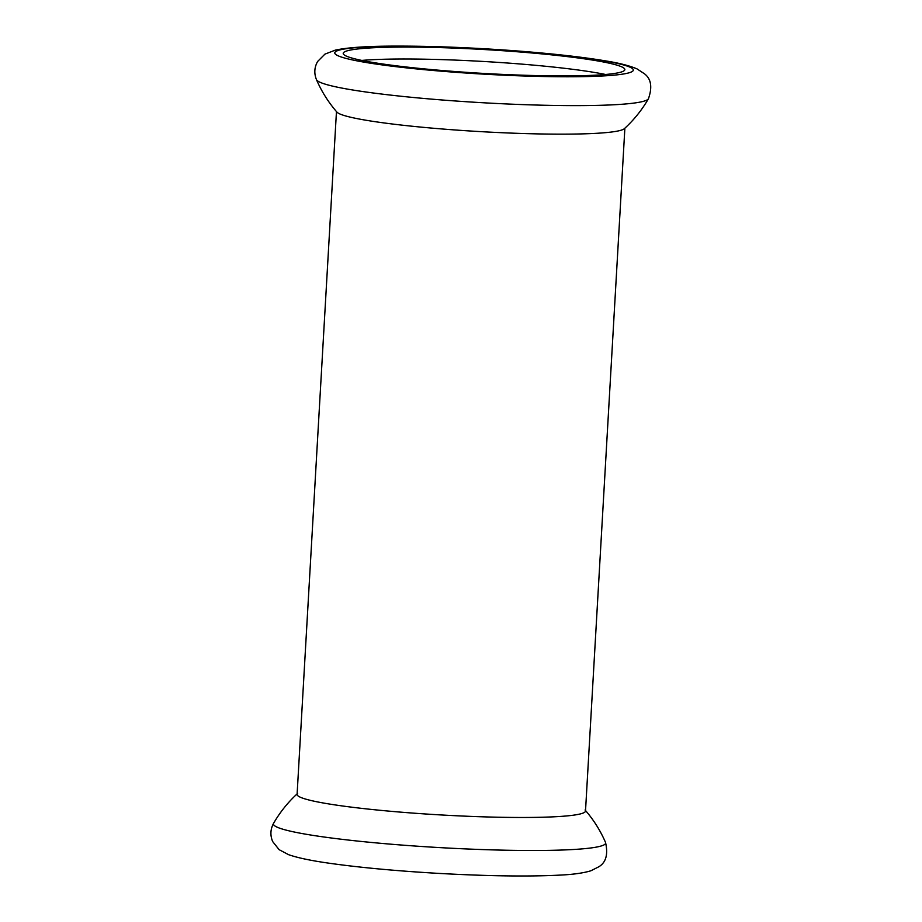 <?xml version="1.0" encoding="UTF-8"?>
<svg xmlns="http://www.w3.org/2000/svg" width="922" height="922" viewBox="0 0 922 922"><rect width="100%" height="100%" fill="white"/><g stroke="black" fill="none" stroke-linecap="round" stroke-linejoin="round"><path stroke-width="1.38" d="M624.874 128.193L585.505 811.026A144.443 12.228 -176.7 0 1 582.935 813.123A144.443 12.228 -176.7 0 1 414.209 813.192A144.443 12.228 -176.7 0 1 297.091 794.395L336.461 111.562M648.42 98.781C641.931 109.995 633.91 119.964 624.355 128.677A144.443 12.228 -176.7 0 1 622.338 129.783A144.443 12.228 -176.7 0 1 453.612 129.864A144.443 12.228 -176.7 0 1 336.922 112.104C328.428 102.342 321.605 91.532 316.465 79.638A166.409 14.084 3.3 0 0 451.261 100.682A166.409 14.084 3.3 0 0 648.42 98.781C652.488 87.221 651.174 78.9 644.49 73.806L637.09 68.931C629.657 65.727 619.204 63.053 605.708 60.91C581.552 56.853 550.434 53.418 512.378 50.583C470.105 47.541 431.254 46.042 395.815 46.1C367.901 46.112 347.732 47.46 335.285 50.134L324.901 54.144L317.617 61.474C314.344 67.329 313.953 73.391 316.465 79.638M605.57 74.486A141.043 11.94 3.3 0 0 509.797 63.192A141.043 11.94 3.3 0 0 361.816 60.426M345.727 51.321A141.043 11.94 -176.7 0 1 497.661 50.364A141.043 11.94 -176.7 0 1 624.851 69.599A141.043 11.94 -176.7 0 1 622.35 71.651A141.043 11.94 -176.7 0 1 470.404 72.608A141.043 11.94 -176.7 0 1 343.226 53.361A141.043 11.94 -176.7 0 1 345.727 51.321M585.067 809.989C593.561 819.75 600.383 830.561 605.535 842.454A166.409 14.084 -176.7 0 1 408.319 845.555A166.409 14.084 -176.7 0 1 273.58 823.311C280.058 812.098 288.079 802.128 297.645 793.416M337.394 50.71A149.548 12.666 -176.7 0 1 512.079 50.629A149.548 12.666 -176.7 0 1 630.671 72.262A149.548 12.666 -176.7 0 1 455.998 72.331A149.548 12.666 -176.7 0 1 337.394 50.71M605.535 842.454C608.243 854.394 605.996 862.519 598.758 866.807L590.852 870.794C583.107 873.134 572.412 874.586 558.767 875.162C527.73 876.684 487.853 876.096 439.149 873.422C397.659 871.025 361.781 867.74 331.505 863.545C312.247 860.906 297.91 857.944 288.494 854.636L279.101 849.658L272.67 841.556C270.065 835.344 270.365 829.258 273.58 823.311"/></g></svg>

